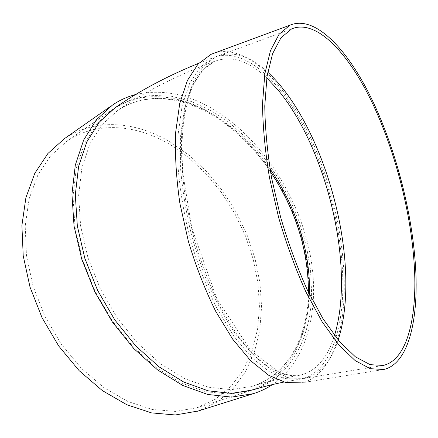 <?xml version="1.0" encoding="UTF-8"?>
<svg xmlns="http://www.w3.org/2000/svg" width="438" height="438" viewBox="0 0 438 438"><rect width="100%" height="100%" fill="white"/><g stroke="black" fill="none" stroke-linecap="round" stroke-linejoin="round"><path stroke-width="0.33" stroke-dasharray="2.19 1.64" d="M338.18 339.992C331.265 361.536 319.981 374.342 304.328 378.41L289.261 378.098L272.633 370.975L255.113 356.751L237.533 335.557L220.872 308.067C210.508 286.983 201.628 264.174 194.237 239.63L185.942 202.509C182.339 177.833 180.91 154.724 181.661 133.168L185.602 104.687L193.07 82.087L203.435 66.023L215.972 56.683C232.507 50.392 249.759 55.56 267.733 72.182M215.501 52.702C245.143 44.977 279.866 77.893 304.372 124.978C328.905 172.567 344.027 233.191 344.273 285.675C344.454 335.13 329.852 376.883 301.251 382.867L383.666 369.502M342.866 284.289C342.669 231.614 327.082 170.442 301.979 123.374C276.936 76.809 241.535 45.837 212.726 57.871L200.106 67.233L189.665 83.297L182.12 105.886L178.113 134.335L178.102 167.447C180.133 191.34 184.278 215.72 190.552 240.588C197.932 265.072 206.813 287.832 217.188 308.856L233.881 336.274L251.505 357.403L269.085 371.583L285.79 378.673L300.939 378.969C328.708 373.099 342.998 332.546 342.866 284.289M252.71 389.984C290.306 378.295 310.887 338.475 311.61 293.465L310.542 270.071L306.463 246.282L299.548 222.63L290.005 199.619L278.037 177.729L263.9 157.439L247.859 139.207L230.218 123.511L211.335 110.814L191.62 101.589L171.554 96.289L151.69 95.325L132.665 99.048L115.183 107.682M135.534 94.559C163.04 88.481 190.65 94.427 218.37 112.402C262.17 141.074 296.63 194.056 308.976 248.762C321.038 303.266 309.595 359.04 272.502 384.559M215.95 116.267L235.102 130.601L252.748 147.967L268.527 167.842L282.11 189.703L293.219 213.027L301.59 237.286L307 261.929L309.233 286.375L308.117 310L303.507 332.13L295.338 352.048L283.616 368.988L268.467 382.16L250.164 390.795L228.899 394.205L205.57 391.671L181.097 382.878L156.585 367.832L133.262 346.951L112.396 321.087L95.156 291.484L82.486 259.69L75.018 227.393L73.009 196.279L76.354 167.864L84.605 143.357L97.094 123.636L112.988 109.204C142.618 89.199 182.109 94.416 215.95 116.267M64.37 138.698C95.205 117.674 135.851 121.397 170.267 142.016L189.55 155.545L207.223 172.118L222.915 191.225L236.301 212.37L247.098 235.031L255.053 258.688L259.948 282.806L261.574 306.803L259.778 330.077L254.445 351.96L245.521 371.747L233.043 388.692L217.182 402.024L198.233 410.992M169.949 144.474L188.887 157.718L206.243 173.974L221.655 192.736L234.79 213.503L245.373 235.77L253.153 259.017L257.905 282.696L259.438 306.244L257.599 329.053L252.272 350.466L243.413 369.787L231.078 386.278L215.43 399.193L196.793 407.789L175.37 411.43L152.112 409.437L127.929 401.509L103.926 387.657L81.298 368.254L61.249 344.093L44.895 316.307L33.107 286.326L26.472 255.715L25.196 226.046L29.154 198.748L37.898 174.986L50.759 155.627L66.921 141.195C96.907 120.888 136.404 124.452 169.949 144.474M266.802 77.959C248.658 60.636 231.204 55.106 214.439 61.38L202.082 70.518L191.866 86.215L184.491 108.29L180.576 136.092L180.566 168.444C182.553 191.784 186.604 215.595 192.731 239.882L204.332 274.85C213.58 296.92 223.823 316.428 235.047 333.367L252.266 354.03L269.458 367.893L285.79 374.813L300.61 375.076C316.477 370.876 327.783 357.66 334.522 335.426M309.403 294.177C308.149 337.249 288.1 374.994 252.184 386.289L231.39 389.672L208.559 387.208L184.601 378.591L160.593 363.83L137.746 343.343L117.302 317.972L100.395 288.938L87.967 257.752L80.625 226.09L78.637 195.594L81.89 167.749L89.965 143.757L102.196 124.463L117.778 110.381C146.555 91.093 184.907 96.174 217.894 117.472C237.779 130.431 255.146 147.557 269.994 168.844M270.476 171.712C255.162 149.128 237.084 131.066 216.246 117.526C183.188 96.272 145.432 91.739 117.778 110.381C145.673 91.235 177.894 74.898 214.439 61.38L205.975 67.014C200.259 73.037 195.649 79.94 192.14 87.715C185.422 104.189 182.005 125.777 181.879 152.473L182.816 172.95L191.811 228.056L216.843 298.623L250.629 350.542L279.466 372.53L290.816 375.569L300.61 375.076C280.709 378.459 264.568 382.193 252.184 386.289C287.684 375.306 307.985 336.762 308.462 292.261M198.743 63.28L212.726 57.871M283.89 382.067L300.939 378.969M111.006 106.073L112.561 104.989M196.793 407.789L250.164 390.795M66.921 141.195L112.988 109.204M304.328 378.41L381.022 365.796M215.972 56.683L291.533 28.968"/><path stroke-width="0.66" d="M267.733 72.182C312.551 113.338 345.949 208.274 345.834 283.654C345.889 304.99 343.337 323.77 338.18 339.992M301.251 382.867L285.768 382.538L268.702 375.284L250.728 360.792L232.698 339.187L215.616 311.15C205 289.638 195.912 266.353 188.351 241.3L179.898 203.396C176.24 178.195 174.817 154.587 175.627 132.577L179.733 103.483L187.448 80.384L198.113 63.953L210.996 54.361L215.501 52.702M198.743 63.28C167.54 75.933 139.689 90.737 115.183 107.682L99.306 122.109L86.839 141.846L78.61 166.385L75.303 194.855L77.345 226.035L84.852 258.409L97.564 290.295L114.849 319.986L135.753 345.932L159.103 366.88L183.642 381.985L208.127 390.822L231.456 393.384L252.71 389.984C261.163 387.247 271.56 384.608 283.89 382.067M272.502 384.559C266.611 388.495 260.177 391.545 253.208 393.702L231.494 397.107L207.667 394.446L182.657 385.391L157.598 369.946L133.738 348.528L112.38 322.007L94.712 291.664L81.72 259.077L74.044 225.992L71.947 194.127L75.314 165.033L83.691 139.952L96.387 119.766L112.561 104.989C119.722 100.149 127.381 96.672 135.534 94.559M198.233 410.992L175.304 414.972L151.548 412.892L126.861 404.761L102.344 390.592L79.234 370.762L58.758 346.069L42.043 317.676L30.003 287.043L23.214 255.765L21.9 225.455L25.924 197.56L34.821 173.278L47.917 153.481L64.37 138.698L111.006 106.073M415.761 270.476C418.35 321.366 408.002 364.109 383.666 369.502L370.296 368.692L355.169 360.611L338.864 344.925L322.127 321.766L305.877 291.861C295.568 268.981 286.507 244.294 278.705 217.806L269.518 177.877C265.143 151.439 262.805 126.806 262.51 103.981L264.782 74.038L270.487 50.6L279.066 34.295L289.863 25.24C315.059 14.405 347.799 49.439 371.999 99.607C396.28 150.354 412.881 215.02 415.761 270.476M414.49 268.992C416.976 318.65 406.836 360.156 383.206 365.44L370.121 364.668L355.327 356.767L339.379 341.416L323.025 318.765L307.142 289.529C297.074 267.164 288.226 243.041 280.605 217.166L271.631 178.156C267.35 152.331 265.067 128.257 264.776 105.947L266.988 76.672L272.567 53.754L280.955 37.81L291.533 28.968C316.077 18.467 348.04 52.593 371.72 101.715C395.481 151.384 411.725 214.762 414.49 268.992M334.522 335.426C339.132 320.14 341.437 302.625 341.448 282.893C341.645 216.722 315.606 135.282 278.103 90.075L266.802 77.959M269.994 168.844C295.798 205.86 310.821 252.343 309.403 294.177M308.462 292.261C308.286 249.884 295.623 209.703 270.476 171.712M197.182 411.32L253.208 393.702M210.996 54.361L289.863 25.24M381.022 365.796L383.206 365.44"/></g></svg>
